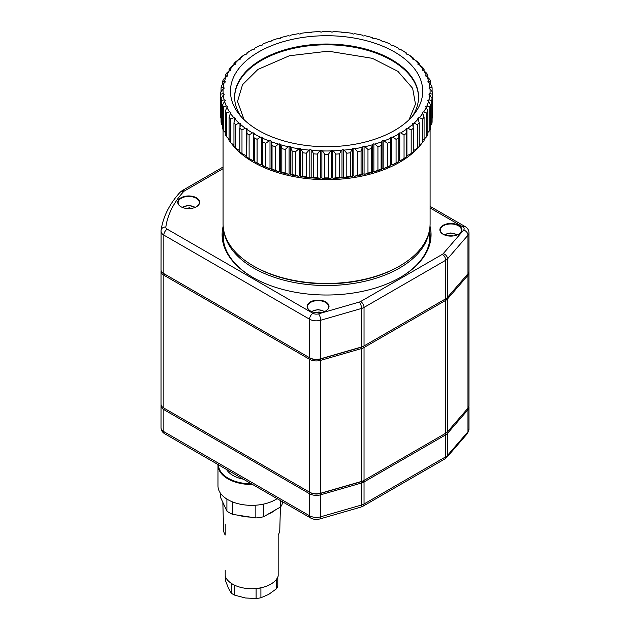 <?xml version="1.0" encoding="UTF-8"?>
<svg xmlns="http://www.w3.org/2000/svg" width="630" height="630" viewBox="0 0 630 630"><rect width="100%" height="100%" fill="white"/><g stroke="black" fill="none" stroke-linecap="round" stroke-linejoin="round"><path stroke-width="0.94" d="M223.067 168.667L184.417 190.984A4.812 2.78 0 0 0 183.55 191.67A4.812 3.489 42.1 0 0 179.975 192.37C169.415 204.089 163.115 216.704 161.083 230.233L161.02 269.679A9.631 5.56 0 0 0 163.839 273.609L309.558 357.738A9.631 5.56 0 0 0 320.678 358.777L361.525 346.988A9.631 5.56 0 0 0 364.03 345.949L445.056 299.171A8.662 5.001 180 0 1 445.056 299.171L445.056 299.171A8.662 5.001 0 0 0 445.063 299.163L445.733 298.777A9.631 5.56 0 0 0 447.536 297.329L467.964 273.743A9.631 5.56 0 0 0 468.98 271.254L468.98 232.73A9.631 5.56 180 0 1 467.964 235.218L447.536 258.804A9.631 5.56 180 0 1 445.733 260.253L364.03 307.424A9.631 5.56 180 0 1 361.525 308.464L320.678 320.253A9.631 5.56 180 0 1 309.558 319.213L163.839 235.084A9.631 5.56 180 0 1 161.02 231.155A9.631 5.56 180 0 1 161.052 230.69A4.812 3.914 8.2 0 1 161.083 230.233A4.812 3.914 8.2 0 1 165.847 226.989A4.812 2.78 0 0 0 167.241 229.186L312.968 313.315A4.812 2.78 0 0 0 318.52 313.842L359.376 302.046A4.812 2.78 0 0 0 360.628 301.526L442.331 254.355A4.812 2.78 0 0 0 443.229 253.63L463.656 230.044A4.812 2.78 0 0 0 462.759 226.839L430.093 207.979M360.628 301.526A4.812 2.78 60 0 1 364.03 307.424L364.03 345.949L363.352 346.342A8.662 5.001 180 0 1 361.1 347.28L320.245 359.068A8.662 5.001 180 0 1 310.243 358.131A8.662 5.001 0 0 0 320.245 359.068L361.1 347.28A8.662 5.001 0 0 0 363.352 346.342L445.733 298.777L445.733 260.253A4.812 2.78 60 0 0 442.331 254.355M312.968 313.315A4.812 2.78 -60 0 0 309.558 319.213L309.558 357.738L310.243 358.131L164.517 274.003A8.662 5.001 0 0 0 164.517 274.003L164.517 274.003A8.662 5.001 180 0 1 164.509 273.995L163.839 273.609L163.839 235.084A4.812 2.78 -60 0 1 167.241 229.186M430.006 226.162A104.478 60.315 180 0 1 400.459 277.35A104.478 60.315 180 0 1 252.709 277.35A104.478 60.315 180 0 1 223.162 226.162M443.095 234.258A10.954 6.324 0 0 0 458.585 234.258A10.954 6.324 0 0 0 458.585 225.312A10.954 6.324 0 0 0 443.095 225.312A10.954 6.324 0 0 0 443.095 234.258L443.095 234.258M310.33 310.913A10.954 6.324 0 0 0 325.812 310.913A10.954 6.324 0 0 0 325.812 301.967A10.954 6.324 0 0 0 310.33 301.967A10.954 6.324 0 0 0 310.322 310.913A10.954 6.324 0 0 0 310.33 310.913M180.96 206.742A10.954 6.324 0 0 0 196.45 206.742A10.954 6.324 0 0 0 196.45 197.796A10.954 6.324 0 0 0 180.96 197.796A10.954 6.324 0 0 0 180.96 206.742L180.96 206.742M196.324 206.813A10.592 6.119 0 0 0 199.3 202.561A10.592 6.119 0 0 0 188.709 196.45A10.592 6.119 0 0 0 178.117 202.561A10.592 6.119 0 0 0 181.094 206.813M325.686 310.984A10.592 6.119 0 0 0 328.663 306.731A10.592 6.119 0 0 0 318.071 300.62A10.592 6.119 0 0 0 307.479 306.731A10.592 6.119 0 0 0 310.456 310.984M458.459 234.328A10.592 6.119 0 0 0 461.436 230.084A10.592 6.119 0 0 0 450.844 223.965A10.592 6.119 0 0 0 440.252 230.084A10.592 6.119 0 0 0 443.229 234.328M223.555 229.73A103.509 59.763 0 0 0 223.067 235.486A103.509 59.763 0 0 0 253.047 277.546M400.113 277.546A103.509 59.763 0 0 0 430.093 235.486A103.509 59.763 0 0 0 429.613 229.73M468.885 406.484A9.631 5.56 180 0 1 468.98 407.271A9.631 5.56 180 0 1 467.964 409.76L447.536 433.345A9.631 5.56 180 0 1 445.733 434.787L364.03 481.958A9.631 5.56 180 0 1 361.525 483.005L320.678 494.794A9.631 5.56 180 0 1 309.558 493.755L163.839 409.618A9.631 5.56 180 0 1 161.02 405.688A9.631 5.56 180 0 1 161.052 405.232A166.099 95.894 180 0 1 161.107 404.862M161.02 271.246L161.02 404.121A9.631 5.56 0 0 0 163.839 408.051L164.517 408.445A8.662 5.001 180 0 1 164.509 408.437L164.517 408.445A8.662 5.001 0 0 0 164.517 408.445L310.243 492.573A8.662 5.001 0 0 0 320.245 493.51L361.1 481.722A8.662 5.001 0 0 0 363.352 480.784L445.056 433.613A8.662 5.001 0 0 0 445.063 433.605A8.662 5.001 180 0 1 445.056 433.613L445.733 433.219A9.631 5.56 0 0 0 447.536 431.77L467.964 408.185A9.631 5.56 0 0 0 468.98 405.696L468.98 272.829A9.631 5.56 180 0 1 467.964 275.318L447.536 298.904A9.631 5.56 180 0 1 445.733 300.345L364.03 347.516A9.631 5.56 180 0 1 361.525 348.563L320.678 360.352A9.631 5.56 180 0 1 309.558 359.313L163.839 275.184A9.631 5.56 180 0 1 161.02 271.246A9.631 5.56 180 0 1 161.052 270.79A166.099 95.894 180 0 1 161.107 270.42M164.517 274.003L163.839 273.609L164.517 274.003L163.839 275.184L163.839 408.051L164.517 408.445L163.839 409.618L163.839 431.637A4.812 2.78 -60 0 0 164.839 433.842C162.422 432.432 161.154 430.384 161.02 427.707A9.631 5.56 0 0 0 163.839 431.637L309.558 515.765A9.631 5.56 0 0 0 320.678 516.805L361.525 505.016A9.631 5.56 0 0 0 364.03 503.976L364.03 481.958L363.352 480.784A8.662 5.001 180 0 1 361.1 481.722L320.245 493.51A8.662 5.001 180 0 1 310.243 492.573L309.558 492.18A9.631 5.56 0 0 0 320.678 493.219L361.525 481.43A9.631 5.56 0 0 0 364.03 480.391L445.733 433.219L445.733 300.345L445.056 299.171M468.885 272.042A9.631 5.56 180 0 1 468.98 272.829M163.839 408.051L309.558 492.18L309.558 359.313L310.243 358.131L309.558 357.738M364.03 480.391L363.352 480.784L364.03 480.391L364.03 347.516L363.352 346.342M223.555 229.446L223.555 237.841A103.029 59.488 0 0 0 224.052 243.692M429.117 243.692A103.029 59.488 0 0 0 429.613 237.841L429.613 229.446M224.052 231.895A103.029 59.488 0 0 0 326.584 285.532A103.029 59.488 0 0 0 429.117 231.895M315.346 312.567L319.15 311.976L320.284 312.63M319.15 312.732L319.15 311.976M185.984 208.396L189.787 207.805L190.921 208.459M189.787 208.561L189.787 207.805M448.119 235.911L451.923 235.321L453.057 235.974M451.923 236.077L451.923 235.321M225.209 570.237L225.209 576.088A26.964 15.569 0 0 0 251.685 588.727A26.964 15.569 0 0 0 278.169 576.088L278.169 534.988A28.114 16.23 0 0 0 279.799 529.775L280.405 507.055M278.169 534.988L278.169 570.237M275.483 509.89A28.886 16.679 180 0 1 268.057 514.174M250.299 517.096A28.886 16.679 180 0 1 238.463 515.261M224.776 506.504A28.886 16.679 180 0 1 223.13 502.953M222.847 502.338L223.571 529.775A28.114 16.23 0 0 0 225.209 534.988L225.209 524.066M282.705 501.889L282.705 502.441A31.295 18.065 0 0 1 280.626 506.922L263.6 516.75A31.295 18.065 0 0 1 255.835 517.955L232.58 514.356A31.295 18.065 0 0 1 226.902 511.072L220.665 497.645L220.665 493.503M234.911 585.349L234.801 585.333A26.484 15.285 180 0 1 232.793 584.27M255.662 588.562L256.111 588.625A26.484 15.285 180 0 0 260.907 587.885L261.174 587.735M232.58 501.921L232.58 514.356M255.835 517.955L255.835 505.205M263.6 504.094L263.6 516.75M280.626 506.922L280.626 500.692M226.902 511.072L226.902 499.078M225.579 577.048L225.579 580.876L228.43 588.16L231.289 593.177L231.289 583.341M277.791 577.048L277.791 585.979A26.484 15.285 0 0 1 276.507 588.751L276.507 579.238M260.907 587.885L260.907 597.76L268.711 594.389L276.507 588.751M234.801 585.333L234.801 595.2L245.456 597.988L256.111 598.5L256.111 588.625M231.289 593.177A26.484 15.285 0 0 0 234.801 595.2M256.111 598.5A26.484 15.285 0 0 0 260.907 597.76M260.765 504.63L260.513 504.78A33.217 19.176 180 0 1 260.056 504.843L259.702 504.795M252.598 484.509A33.705 19.459 180 0 1 217.988 465.058L217.988 485.895A33.705 19.459 0 0 0 238.786 503.866A33.705 19.459 0 0 0 275.515 499.653A33.705 19.459 0 0 0 277.113 498.661M217.988 465.058A33.705 19.459 180 0 1 217.996 464.53M218.468 464.806A33.217 19.176 0 0 0 251.449 483.848M226.548 469.468A26.484 15.285 0 0 0 243.369 479.178M223.067 129.733L223.067 223.689A103.509 59.763 0 0 0 253.386 265.947L254.41 266.537A102.068 58.929 0 0 0 398.759 266.537L399.774 265.947A103.509 59.763 0 0 0 430.093 223.689L430.093 129.733M254.41 266.537L253.386 265.947A103.509 59.763 0 0 0 399.774 265.947M231.163 143.081A103.509 59.763 0 0 0 253.386 162.17A103.509 59.763 0 0 0 421.998 143.081M424.077 139.986A103.509 59.763 0 0 0 425.211 138.057M227.958 138.057A103.509 59.763 0 0 0 229.084 139.986M254.355 161.493A105.919 61.149 0 0 0 257.087 162.918L257.087 139.332A105.919 61.149 0 0 1 254.355 137.907L254.355 161.54A103.509 59.763 0 0 0 260.395 164.682L261.34 164.627A0.961 0.559 180 0 1 262.395 165.115L262.497 165.666A103.509 59.763 0 0 0 269.073 168.423L270.002 168.312A0.961 0.559 180 0 1 271.144 168.738L271.349 169.273A103.509 59.763 0 0 0 278.389 171.62L279.295 171.454A0.961 0.559 180 0 1 280.507 171.809L280.799 172.329A103.509 59.763 0 0 0 288.225 174.242L289.091 174.022A0.961 0.559 180 0 1 290.367 174.297L290.753 174.801A103.509 59.763 0 0 0 298.486 176.25L299.313 175.975A0.961 0.559 180 0 1 300.628 176.179L301.101 176.66A103.509 59.763 0 0 0 309.054 177.629L309.826 177.314A0.961 0.559 180 0 1 311.165 177.432L311.724 177.873A103.509 59.763 0 0 0 319.812 178.369L320.52 177.999A0.961 0.559 180 0 1 321.883 178.038L322.513 178.447A103.509 59.763 0 0 0 330.648 178.447L331.286 178.038A0.961 0.559 180 0 1 332.64 177.999L333.349 178.369A103.509 59.763 0 0 0 341.436 177.873L341.995 177.432A0.961 0.559 180 0 1 343.342 177.314L344.106 177.629A103.509 59.763 0 0 0 352.068 176.66L352.54 176.179A0.961 0.559 180 0 1 353.855 175.975L354.674 176.25A103.509 59.763 0 0 0 362.407 174.801L362.801 174.297A0.961 0.559 180 0 1 364.069 174.022L364.935 174.242A103.509 59.763 0 0 0 372.369 172.329L372.661 171.809A0.961 0.559 180 0 1 373.873 171.454L374.779 171.62A103.509 59.763 0 0 0 381.819 169.273L382.016 168.738A0.961 0.559 180 0 1 383.158 168.312L384.087 168.423A103.509 59.763 0 0 0 390.671 165.666L390.765 165.115A0.961 0.559 180 0 1 391.828 164.627L392.773 164.682A103.509 59.763 0 0 0 398.814 161.54L398.814 133.473A0.961 0.559 180 0 1 399.774 132.914L400.727 132.914A103.509 59.763 0 0 0 406.169 129.426L406.066 128.882A0.961 0.559 180 0 1 406.066 128.827A0.961 0.559 180 0 1 406.925 128.276L407.87 128.213A103.509 59.763 0 0 0 412.65 124.417L412.453 123.882A0.961 0.559 180 0 1 412.43 123.763A0.961 0.559 180 0 1 413.193 123.22L414.123 123.11A103.509 59.763 0 0 0 418.186 119.038L417.895 118.519A0.961 0.559 180 0 1 417.848 118.346A0.961 0.559 180 0 1 418.517 117.818L419.415 117.653A103.509 59.763 0 0 0 422.722 113.361L422.336 112.857A0.961 0.559 180 0 1 422.258 112.636A0.961 0.559 180 0 1 422.824 112.124L423.699 111.904A103.509 59.763 0 0 0 426.211 107.439L425.73 106.958A0.961 0.559 180 0 1 425.604 106.683A0.961 0.559 180 0 1 426.085 106.202L426.912 105.927A103.509 59.763 0 0 0 428.597 101.335L428.038 100.894A0.961 0.559 180 0 1 427.857 100.564A0.961 0.559 180 0 1 428.25 100.115L429.022 99.792A103.509 59.763 0 0 0 429.873 95.122L429.235 94.713A0.961 0.559 180 0 1 428.991 94.343A0.961 0.559 180 0 1 429.306 93.933L430.014 93.563A103.509 59.763 0 0 0 430.014 88.869L429.306 88.499A0.961 0.559 180 0 1 428.991 88.09A0.961 0.559 180 0 1 429.235 87.72L429.873 87.31A103.509 59.763 0 0 0 429.022 82.64L428.25 82.317A0.961 0.559 180 0 1 427.857 81.868A0.961 0.559 180 0 1 428.038 81.538L428.597 81.097A103.509 59.763 0 0 0 426.912 76.506L426.085 76.23A0.961 0.559 180 0 1 425.604 75.75A0.961 0.559 180 0 1 425.73 75.474L426.211 74.994A103.509 59.763 0 0 0 423.699 70.528L422.824 70.308A0.961 0.559 180 0 1 422.258 69.796A0.961 0.559 180 0 1 422.336 69.576L422.722 69.072A103.509 59.763 0 0 0 419.415 64.78L418.517 64.614A0.961 0.559 180 0 1 417.848 64.087A0.961 0.559 180 0 1 417.895 63.913L418.186 63.394A103.509 59.763 0 0 0 414.123 59.322L413.193 59.212A0.961 0.559 180 0 1 412.43 58.669A0.961 0.559 180 0 1 412.453 58.551L412.65 58.015A103.509 59.763 0 0 0 407.87 54.219L406.925 54.156A0.961 0.559 180 0 1 406.066 53.605A0.961 0.559 180 0 1 406.066 53.55L406.169 52.999A103.509 59.763 0 0 0 400.727 49.51L399.774 49.51A0.961 0.559 180 0 1 398.814 48.959L398.814 48.408A103.509 59.763 0 0 0 392.773 45.265L391.828 45.328A0.961 0.559 180 0 1 390.765 44.832L390.671 44.281A103.509 59.763 0 0 0 384.087 41.525L383.158 41.635A0.961 0.559 180 0 1 382.016 41.21L381.819 40.674A103.509 59.763 0 0 0 374.779 38.328L373.873 38.493A0.961 0.559 180 0 1 372.661 38.139L372.369 37.619A103.509 59.763 0 0 0 364.935 35.705L364.069 35.934A0.961 0.559 180 0 1 362.801 35.65L362.407 35.146A103.509 59.763 0 0 0 354.674 33.697L353.855 33.973A0.961 0.559 180 0 1 352.54 33.768L352.068 33.295A103.509 59.763 0 0 0 344.106 32.319L343.342 32.642A0.961 0.559 180 0 1 341.995 32.516L341.436 32.075A103.509 59.763 0 0 0 333.349 31.579L332.64 31.949A0.961 0.559 180 0 1 331.286 31.91L330.648 31.5A103.509 59.763 0 0 0 322.513 31.5L321.883 31.91A0.961 0.559 180 0 1 320.52 31.949L319.812 31.579A103.509 59.763 0 0 0 311.724 32.075L311.165 32.516A0.961 0.559 180 0 1 309.826 32.642L309.054 32.319A103.509 59.763 0 0 0 301.101 33.295L300.628 33.768A0.961 0.559 180 0 1 299.313 33.973L298.486 33.697A103.509 59.763 0 0 0 290.753 35.146L290.367 35.65A0.961 0.559 180 0 1 289.091 35.934L288.225 35.705A103.509 59.763 0 0 0 280.799 37.619L280.507 38.139A0.961 0.559 180 0 1 279.295 38.493L278.389 38.328A103.509 59.763 0 0 0 271.349 40.674L271.144 41.21A0.961 0.559 180 0 1 270.002 41.635L269.073 41.525A103.509 59.763 0 0 0 262.497 44.281L262.395 44.832A0.961 0.559 180 0 1 261.34 45.328L260.395 45.265A103.509 59.763 0 0 0 254.355 48.408L254.355 48.959A0.961 0.559 180 0 1 253.386 49.51L252.441 49.51A103.509 59.763 0 0 0 246.999 52.999L247.094 53.55A0.961 0.559 180 0 1 247.102 53.605A0.961 0.559 180 0 1 246.236 54.156L245.291 54.219A103.509 59.763 0 0 0 240.51 58.015L240.715 58.551A0.961 0.559 180 0 1 240.731 58.669A0.961 0.559 180 0 1 239.967 59.212L239.038 59.322A103.509 59.763 0 0 0 234.974 63.394L235.266 63.913A0.961 0.559 180 0 1 235.313 64.087A0.961 0.559 180 0 1 234.651 64.614L233.746 64.78A103.509 59.763 0 0 0 230.438 69.072L230.824 69.576A0.961 0.559 180 0 1 230.911 69.796A0.961 0.559 180 0 1 230.336 70.308L229.47 70.528A103.509 59.763 0 0 0 226.957 74.994L227.43 75.474A0.961 0.559 180 0 1 227.564 75.75A0.961 0.559 180 0 1 227.076 76.23L226.257 76.506A103.509 59.763 0 0 0 224.564 81.097L225.123 81.538A0.961 0.559 180 0 1 225.304 81.868A0.961 0.559 180 0 1 224.91 82.317L224.138 82.64A103.509 59.763 0 0 0 223.296 87.31L223.926 87.72A0.961 0.559 180 0 1 224.178 88.09A0.961 0.559 180 0 1 223.855 88.499L223.154 88.869A103.509 59.763 0 0 0 223.154 93.563L223.855 93.933A0.961 0.559 180 0 1 224.178 94.343A0.961 0.559 180 0 1 223.926 94.713L223.296 95.122A103.509 59.763 0 0 0 224.138 99.792L224.91 100.115A0.961 0.559 180 0 1 225.304 100.564A0.961 0.559 180 0 1 225.123 100.894L224.564 101.335A103.509 59.763 0 0 0 226.257 105.927L227.076 106.202A0.961 0.559 180 0 1 227.564 106.683A0.961 0.559 180 0 1 227.43 106.958L226.957 107.439A103.509 59.763 0 0 0 229.47 111.904L230.336 112.124A0.961 0.559 180 0 1 230.911 112.636A0.961 0.559 180 0 1 230.824 112.857L230.438 113.361A103.509 59.763 0 0 0 233.746 117.653L234.651 117.818A0.961 0.559 180 0 1 235.313 118.346A0.961 0.559 180 0 1 235.266 118.519L234.974 119.038A103.509 59.763 0 0 0 239.038 123.11L239.967 123.22A0.961 0.559 180 0 1 240.731 123.763A0.961 0.559 180 0 1 240.715 123.882L240.51 124.417A103.509 59.763 0 0 0 245.291 128.213L246.236 128.276A0.961 0.559 180 0 1 247.102 128.827A0.961 0.559 180 0 1 247.094 128.882L246.999 129.426A103.509 59.763 0 0 0 252.441 132.914L253.386 132.914A0.961 0.559 180 0 1 254.355 133.473L254.355 134.025A103.509 59.763 0 0 0 260.395 137.167L261.34 137.104A0.961 0.559 180 0 1 262.395 137.6L262.497 138.151A103.509 59.763 0 0 0 269.073 140.907L270.002 140.789A0.961 0.559 180 0 1 271.144 141.222L271.349 141.758A103.509 59.763 0 0 0 278.389 144.105L279.295 143.939A0.961 0.559 180 0 1 280.507 144.294L280.799 144.813A103.509 59.763 0 0 0 288.225 146.727L289.091 146.499A0.961 0.559 180 0 1 290.367 146.782L292.107 151.003L292.107 174.589A105.919 61.149 0 0 0 295.604 175.242L298.486 176.25M246.999 129.426L246.653 156.894A105.919 61.149 0 0 0 249.11 158.469L252.441 160.437L253.386 160.437A0.961 0.559 180 0 1 254.355 160.989M240.51 124.417L239.825 128.26L239.825 151.846A105.919 61.149 0 0 0 241.983 153.562L246.236 155.791A0.961 0.559 180 0 1 246.653 155.87M234.974 119.038L233.95 122.834L233.95 146.42A105.919 61.149 0 0 0 235.785 148.263L239.825 150.72M230.438 113.361L229.084 117.078L229.084 140.663A105.919 61.149 0 0 0 230.58 142.608L233.95 145.207M419.218 145.207L422.58 142.608A105.919 61.149 0 0 0 424.077 140.663L424.077 117.078L422.722 113.361M413.343 150.72L417.375 148.263A105.919 61.149 0 0 0 419.218 146.42L419.218 122.834L418.186 119.038M406.515 155.87A0.961 0.559 180 0 1 406.925 155.791L411.177 153.562A105.919 61.149 0 0 0 413.343 151.846L413.343 128.26L412.65 124.417M398.814 160.989A0.961 0.559 180 0 1 399.774 160.437L400.727 160.437L404.05 158.469A105.919 61.149 0 0 0 406.515 156.894L406.169 129.426M290.753 174.801L292.107 174.589M280.799 172.329L281.823 172.195A105.919 61.149 0 0 0 285.185 173.053L288.225 174.242M295.604 175.242L295.604 151.657L299.313 148.459A0.961 0.559 180 0 1 300.628 148.664L301.101 149.137A103.509 59.763 0 0 0 309.054 150.113L309.826 149.79A0.961 0.559 180 0 1 311.165 149.916L311.724 150.357A103.509 59.763 0 0 0 319.812 150.853L320.52 150.483A0.961 0.559 180 0 1 321.883 150.523L322.513 150.932A103.509 59.763 0 0 0 330.648 150.932L331.286 150.523A0.961 0.559 180 0 1 332.64 150.483L333.349 150.853A103.509 59.763 0 0 0 341.436 150.357L341.995 149.916A0.961 0.559 180 0 1 343.342 149.79L344.106 150.113A103.509 59.763 0 0 0 352.068 149.137L352.54 148.664A0.961 0.559 180 0 1 353.855 148.459L354.674 148.735A103.509 59.763 0 0 0 362.407 147.286L362.801 146.782A0.961 0.559 180 0 1 364.069 146.499L364.935 146.727A103.509 59.763 0 0 0 372.369 144.813L372.661 144.294A0.961 0.559 180 0 1 373.873 143.939L374.779 144.105A103.509 59.763 0 0 0 381.819 141.758L382.016 141.222A0.961 0.559 180 0 1 383.158 140.789L384.087 140.907A103.509 59.763 0 0 0 390.671 138.151L390.765 137.6A0.961 0.559 180 0 1 391.828 137.104L392.773 137.167A103.509 59.763 0 0 0 398.814 134.025L398.814 137.907A105.919 61.149 0 0 1 396.073 139.332L396.073 162.918A105.919 61.149 0 0 0 398.814 161.493M292.107 151.003A105.919 61.149 0 0 0 295.604 151.657M285.185 173.053L285.185 149.468L288.225 146.727M280.799 144.813L281.823 148.609A105.919 61.149 0 0 0 285.185 149.468M281.823 148.609L281.823 172.195M290.753 147.286A103.509 59.763 0 0 0 298.486 148.735M258.607 130.457A96.13 55.495 0 0 0 414.335 113.872A96.13 55.495 0 0 0 326.584 35.721A96.13 55.495 0 0 0 238.833 113.872A96.13 55.495 0 0 0 258.607 130.457M271.349 169.273L272.034 169.186A105.919 61.149 0 0 0 275.223 170.25L278.389 171.62M275.223 170.25L275.223 146.664L278.389 144.105M271.349 141.758L272.034 145.601A105.919 61.149 0 0 0 275.223 146.664M272.034 145.601L272.034 169.186M262.497 165.666L262.844 165.611A105.919 61.149 0 0 0 265.821 166.855L269.073 168.423M265.821 166.855L265.821 143.27L269.073 140.907M262.497 138.151L262.844 142.026A105.919 61.149 0 0 0 265.821 143.27M262.844 142.026L262.844 165.611M257.087 162.918L260.395 164.682M257.087 139.332L260.395 137.167M249.11 158.469L249.11 134.883L252.441 132.914M246.653 133.3A105.919 61.149 0 0 0 249.11 134.883M241.983 153.562L241.983 129.977L245.291 128.213M239.825 128.26A105.919 61.149 0 0 0 241.983 129.977M235.785 148.263L235.785 124.677L239.038 123.11M233.95 122.834A105.919 61.149 0 0 0 235.785 124.677M230.58 142.608L230.58 119.023L233.746 117.653M229.084 117.078A105.919 61.149 0 0 0 230.58 119.023M226.957 107.439L225.296 111.061L225.296 134.655A105.919 61.149 0 0 0 226.43 136.671L229.47 139.419M226.43 136.671L226.43 113.085L229.47 111.904M225.296 111.061A105.919 61.149 0 0 0 226.43 113.085M224.564 101.335L222.611 104.856L222.611 128.441A105.919 61.149 0 0 0 223.374 130.52L225.296 132.473M223.374 130.52L223.374 106.935L226.257 105.927M222.611 104.856A105.919 61.149 0 0 0 223.374 106.935M223.296 95.122L221.067 98.516L221.067 122.102A105.919 61.149 0 0 0 221.453 124.212L222.611 125.551M221.453 124.212L221.453 100.627L224.138 99.792M221.067 98.516A105.919 61.149 0 0 0 221.453 100.627M223.154 88.869L220.681 92.122A105.919 61.149 0 0 0 220.665 93.185L220.665 116.77A105.919 61.149 0 0 0 220.681 117.834L221.067 118.346M220.681 117.834L220.681 94.248L223.154 93.563M220.665 93.185A105.919 61.149 0 0 0 220.681 94.248M221.067 91.602L221.067 87.846L223.296 87.31M224.138 82.64L221.453 85.735A105.919 61.149 0 0 0 221.067 87.846M222.611 84.396L222.611 81.506L224.564 81.097M226.257 76.506L223.374 79.427A105.919 61.149 0 0 0 222.611 81.506M225.296 77.474L225.296 75.301L226.957 74.994M229.47 70.528L226.43 73.277A105.919 61.149 0 0 0 225.296 75.301M229.084 70.875L229.084 69.284L230.438 69.072M233.746 64.78L230.58 67.339A105.919 61.149 0 0 0 229.084 69.284M233.95 64.748L233.95 63.528L234.974 63.394M239.038 59.322L235.785 61.693A105.919 61.149 0 0 0 233.95 63.528M239.825 59.228L239.825 58.102L240.51 58.015M245.291 54.219L241.983 56.385A105.919 61.149 0 0 0 239.825 58.102M246.653 54.078L246.999 52.999M252.441 49.51L249.11 51.479A105.919 61.149 0 0 0 246.653 53.062M406.169 52.999L406.515 53.062A105.919 61.149 0 0 0 404.05 51.479L400.727 49.51M406.515 53.062L406.515 54.078M412.65 58.015L413.343 58.102A105.919 61.149 0 0 0 411.177 56.385L407.87 54.219M413.343 58.102L413.343 59.228M418.186 63.394L419.218 63.528A105.919 61.149 0 0 0 417.375 61.693L414.123 59.322M419.218 63.528L419.218 64.748M422.722 69.072L424.077 69.284A105.919 61.149 0 0 0 422.58 67.339L419.415 64.78M424.077 69.284L424.077 70.875M426.211 74.994L427.872 75.301A105.919 61.149 0 0 0 426.731 73.277L423.699 70.528M427.872 75.301L427.872 77.474M428.597 81.097L430.55 81.506A105.919 61.149 0 0 0 429.786 79.427L426.912 76.506M430.55 81.506L430.55 84.396M429.873 87.31L432.101 87.846A105.919 61.149 0 0 0 431.715 85.735L429.022 82.64M432.101 87.846L432.101 91.602M432.101 118.346L432.487 117.834A105.919 61.149 0 0 0 432.503 116.77L432.503 93.185A105.919 61.149 0 0 0 432.487 92.122L430.014 88.869M430.014 93.563L432.487 94.248A105.919 61.149 0 0 0 432.503 93.185M432.487 94.248L432.487 117.834M430.55 125.551L431.715 124.212A105.919 61.149 0 0 0 432.101 122.102L432.101 98.516L429.873 95.122M429.022 99.792L431.715 100.627A105.919 61.149 0 0 0 432.101 98.516M431.715 100.627L431.715 124.212M427.872 132.473L429.786 130.52A105.919 61.149 0 0 0 430.55 128.441L430.55 104.856L428.597 101.335M426.912 105.927L429.786 106.935A105.919 61.149 0 0 0 430.55 104.856M429.786 106.935L429.786 130.52M423.699 139.419L426.731 136.671A105.919 61.149 0 0 0 427.872 134.655L427.872 111.061L426.211 107.439M423.699 111.904L426.731 113.085A105.919 61.149 0 0 0 427.872 111.061M426.731 113.085L426.731 136.671M419.415 117.653L422.58 119.023A105.919 61.149 0 0 0 424.077 117.078M422.58 119.023L422.58 142.608M414.123 123.11L417.375 124.677A105.919 61.149 0 0 0 419.218 122.834M417.375 124.677L417.375 148.263M407.87 128.213L411.177 129.977A105.919 61.149 0 0 0 413.343 128.26M411.177 129.977L411.177 153.562M400.727 132.914L404.05 134.883A105.919 61.149 0 0 0 406.515 133.3M404.05 134.883L404.05 158.469M392.773 164.682L396.073 162.918M392.773 137.167L396.073 139.332M384.087 168.423L387.34 166.855A105.919 61.149 0 0 0 390.316 165.611L390.671 165.666M390.316 165.611L390.671 138.151M384.087 140.907L387.34 143.27A105.919 61.149 0 0 0 390.316 142.026M387.34 143.27L387.34 166.855M374.779 171.62L377.937 170.25A105.919 61.149 0 0 0 381.126 169.186L381.819 169.273M381.126 169.186L381.126 145.601L381.819 141.758M374.779 144.105L377.937 146.664A105.919 61.149 0 0 0 381.126 145.601M377.937 146.664L377.937 170.25M364.935 174.242L367.975 173.053A105.919 61.149 0 0 0 371.338 172.195L372.369 172.329M371.338 172.195L371.338 148.609L372.369 144.813M364.935 146.727L367.975 149.468A105.919 61.149 0 0 0 371.338 148.609M367.975 149.468L367.975 173.053M354.674 176.25L357.557 175.242A105.919 61.149 0 0 0 361.061 174.589L362.407 174.801M361.061 174.589L361.061 151.003L362.407 147.286M354.674 148.735L357.557 151.657A105.919 61.149 0 0 0 361.061 151.003M357.557 151.657L357.557 175.242M344.106 177.629L346.799 176.794A105.919 61.149 0 0 0 350.398 176.353L352.068 176.66M350.398 176.353L350.398 152.767L352.068 149.137M344.106 150.113L346.799 153.208A105.919 61.149 0 0 0 350.398 152.767M346.799 153.208L346.799 176.794M333.349 178.369L335.822 177.684A105.919 61.149 0 0 0 339.483 177.463L341.436 177.873M339.483 177.463L339.483 153.877L341.436 150.357M333.349 150.853L335.822 154.098A105.919 61.149 0 0 0 339.483 153.877M335.822 154.098L335.822 177.684M322.513 178.447L324.741 177.912A105.919 61.149 0 0 0 328.419 177.912L330.648 178.447M328.419 177.912L328.419 154.326L330.648 150.932M322.513 150.932L324.741 154.326A105.919 61.149 0 0 0 328.419 154.326M324.741 154.326L324.741 177.912M311.724 177.873L313.685 177.463A105.919 61.149 0 0 0 317.347 177.684L319.812 178.369M317.347 177.684L317.347 154.098L319.812 150.853M311.724 150.357L313.685 153.877A105.919 61.149 0 0 0 317.347 154.098M313.685 153.877L313.685 177.463M301.101 176.66L302.762 176.353A105.919 61.149 0 0 0 306.361 176.794L309.054 177.629M306.361 176.794L306.361 153.208L309.054 150.113M301.101 149.137L302.762 152.767A105.919 61.149 0 0 0 306.361 153.208M302.762 152.767L302.762 176.353M412.303 116.329A91.956 53.093 0 0 0 418.541 97.114A91.956 53.093 0 0 0 326.584 44.021A91.956 53.093 0 0 0 234.628 97.114A91.956 53.093 0 0 0 240.857 116.329M418.533 97.508A91.956 53.093 0 0 0 391.608 60.362A91.956 53.093 0 0 0 261.56 60.362A91.956 53.093 0 0 0 234.628 97.508M183.55 191.67A161.288 93.114 0 0 0 165.847 226.989M467.964 273.743L467.964 235.218A4.812 3.512 40.9 0 0 463.656 230.044M447.536 297.329L447.536 258.804A4.812 3.512 40.9 0 0 443.229 253.63M318.52 313.842A4.812 1.756 -106.1 0 1 320.678 320.253L320.678 358.777L320.245 359.068L320.678 360.352L320.678 493.219L320.245 493.51L320.678 494.794L320.678 516.805A4.812 1.756 73.9 0 1 319.859 518.947L360.707 507.158A4.812 1.756 73.9 0 0 361.525 505.016L361.525 483.005L361.1 481.722L361.525 481.43L361.525 348.563L361.1 347.28L361.525 346.988L361.525 308.464A4.812 1.756 -106.1 0 0 359.376 302.046M462.759 226.839A4.812 2.78 -60 0 1 465.16 226.595C467.578 228.005 468.846 230.052 468.98 232.73M179.975 192.37L182.007 190.748A4.812 2.78 60 0 1 184.417 190.984M360.707 507.158L363.03 506.181A4.812 2.78 60 0 0 364.03 503.976L445.733 456.805A9.631 5.56 0 0 0 447.536 455.356L467.964 431.77L467.964 409.76L467.295 408.957M446.812 432.471L447.536 433.345L447.536 455.356A4.812 3.512 40.9 0 1 446.875 457.27L467.295 433.684A4.812 3.512 40.9 0 0 467.964 431.77A9.631 5.56 0 0 0 468.98 429.282L468.98 407.271M363.03 506.181L444.741 459.01A4.812 2.78 60 0 0 445.733 456.805L445.733 434.787L445.056 433.613L445.733 433.219M319.859 518.947C316.559 519.829 313.464 519.506 310.558 517.97A4.812 2.78 -60 0 1 309.558 515.765L309.558 493.755L310.243 492.573M446.812 298.029L447.536 298.904L447.536 431.77M467.295 274.515L467.964 275.318L467.964 408.185M324.261 311.653A7.702 4.449 0 0 0 311.882 311.653M194.898 207.483A7.702 4.449 0 0 0 182.511 207.483M457.034 234.998A7.702 4.449 0 0 0 444.646 234.998M300.628 148.664L300.628 176.179M299.313 148.459L299.313 175.975M311.165 149.916L311.165 177.432M309.826 149.79L309.826 177.314M321.883 150.523L321.883 178.038M320.52 150.483L320.52 177.999M332.64 150.483L332.64 177.999M331.286 150.523L331.286 178.038M343.342 149.79L343.342 177.314M341.995 149.916L341.995 177.432M353.855 148.459L353.855 175.975M352.54 148.664L352.54 176.179M364.069 146.499L364.069 174.022M362.801 146.782L362.801 174.297M373.873 143.939L373.873 171.454M372.661 144.294L372.661 171.809M383.158 140.789L383.158 168.312M382.016 141.222L382.016 168.738M391.828 137.104L391.828 164.627M390.765 137.6L390.765 165.115M399.774 132.914L399.774 160.437M406.925 128.276L406.925 155.791M413.193 123.22L413.193 127.441M418.517 117.818L418.517 120.236M422.824 112.124L422.824 113.636M426.085 106.202L426.085 107.313M428.25 100.115L428.25 101.06M429.306 93.933L429.306 94.76M429.235 87.72L429.235 88.46M428.038 81.538L428.038 82.191M425.73 75.474L425.73 76.025M422.336 69.576L422.336 70.025M230.824 69.576L230.824 70.025M227.43 75.474L227.43 76.025M225.123 81.538L225.123 82.191M223.926 87.72L223.926 88.46M223.855 93.933L223.855 94.76M224.91 100.115L224.91 101.06M227.076 106.202L227.076 107.313M230.336 112.124L230.336 113.636M234.651 117.818L234.651 120.236M239.967 123.22L239.967 127.441M246.236 128.276L246.236 155.791M253.386 132.914L253.386 160.437M262.395 137.6L262.395 165.115M261.34 137.104L261.34 164.627M271.144 141.222L271.144 168.738M270.002 140.789L270.002 168.312M280.507 144.294L280.507 171.809M279.295 143.939L279.295 171.454M290.367 146.782L290.367 174.297M289.091 146.499L289.091 174.022M430.093 206.349L465.16 226.595M182.007 190.748L223.067 167.044M161.02 427.707L161.02 405.688M164.839 433.842L310.558 517.97M444.741 459.01L446.875 457.27M467.295 433.684L468.98 429.282M311.354 311.433L318.024 309.59L324.789 311.433M181.983 207.262L188.661 205.419L195.426 207.262M444.119 234.777L450.797 232.935L457.561 234.777M223.209 238.589L223.555 235.888M429.613 235.888L429.951 238.589M244.133 119.755L237.518 101.406L242.534 84.696L257.93 69.418L289.383 55.763L328.269 51.156L372.401 58.338L397.877 71.308L412.642 88.318L415.477 104.115L409.035 119.747"/></g></svg>
